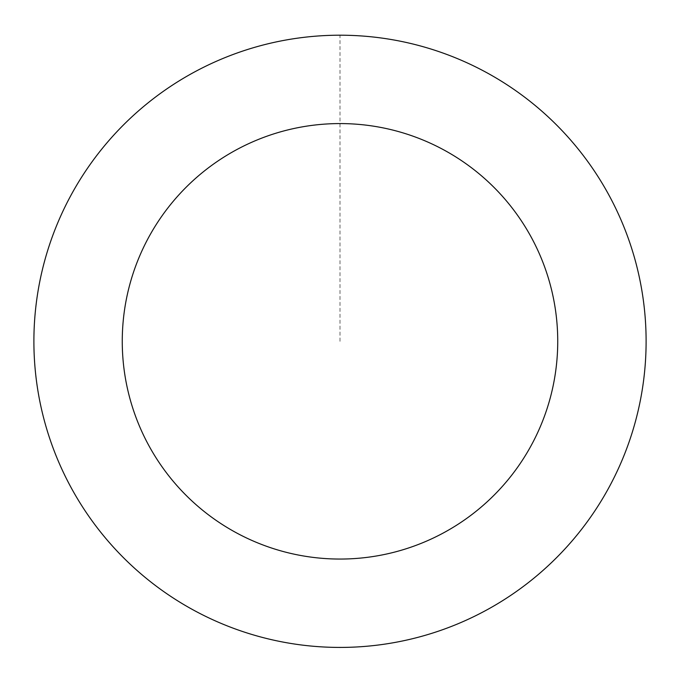 <?xml version="1.0" encoding="UTF-8"?>
<svg xmlns="http://www.w3.org/2000/svg" width="680" height="680" viewBox="0 0 680 680"><rect width="100%" height="100%" fill="white"/><g stroke="black" fill="none" stroke-linecap="round" stroke-linejoin="round"><path stroke-width="0.51" stroke-dasharray="3.4 2.55" d="M97.231 527.722A306.085 306.085 0 0 1 299.948 37.867A306.085 306.085 0 0 1 622.821 458.354A306.085 306.085 0 0 1 97.231 527.722A306.043 306.043 0 0 0 526.388 584.06A306.043 306.043 0 0 0 582.743 154.93A306.043 306.043 0 0 0 153.612 98.575A306.043 306.043 0 0 0 97.257 527.706A306.085 306.085 0 0 1 299.948 37.867A306.085 306.085 0 0 1 622.821 458.354A306.085 306.085 0 0 1 97.231 527.722M97.206 527.74A306.111 306.111 0 0 0 526.422 584.103A306.111 306.111 0 0 0 582.794 154.887A306.111 306.111 0 0 0 153.578 98.523A306.111 306.111 0 0 0 97.206 527.74M582.794 154.887A306.111 306.111 0 0 0 57.154 224.264A306.111 306.111 0 0 0 380.052 644.793A306.111 306.111 0 0 0 582.794 154.887M340 341.317L340 35.233"/><path stroke-width="1.02" d="M582.794 154.887A306.111 306.111 0 0 0 57.154 224.264A306.111 306.111 0 0 0 380.052 644.793A306.111 306.111 0 0 0 582.794 154.887M512.703 208.709A217.745 217.745 0 0 0 138.805 258.051A217.745 217.745 0 0 0 368.492 557.183A217.745 217.745 0 0 0 512.703 208.709"/></g></svg>

